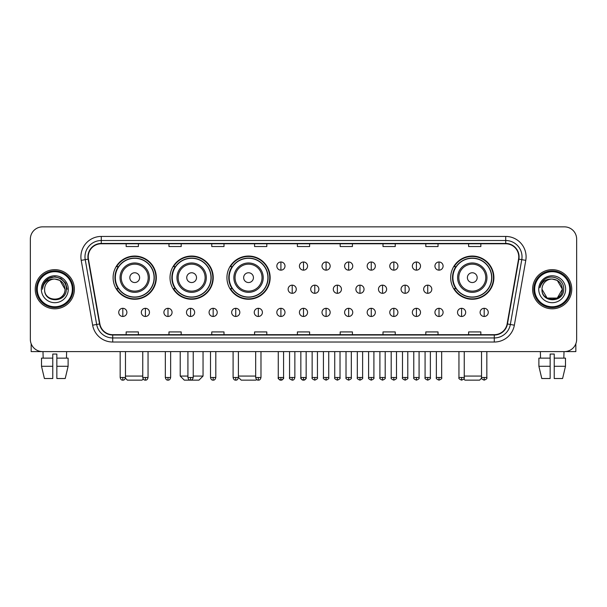 <?xml version="1.0" encoding="UTF-8"?>
<svg xmlns="http://www.w3.org/2000/svg" width="607" height="607" viewBox="0 0 607 607"><rect width="100%" height="100%" fill="white"/><g stroke="black" fill="none" stroke-linecap="round" stroke-linejoin="round"><path stroke-width="0.91" d="M450.675 277.649A21.609 21.609 0 0 0 472.284 299.259A21.609 21.609 0 0 0 493.893 277.649A21.609 21.609 0 0 0 472.284 256.048A21.609 21.609 0 0 0 450.675 277.649M226.935 277.649A21.609 21.609 0 0 0 248.544 299.259A21.609 21.609 0 0 0 270.153 277.649A21.609 21.609 0 0 0 248.544 256.048A21.609 21.609 0 0 0 226.935 277.649M170.021 277.649A21.609 21.609 0 0 0 191.63 299.259A21.609 21.609 0 0 0 213.239 277.649A21.609 21.609 0 0 0 191.63 256.048A21.609 21.609 0 0 0 170.021 277.649M113.107 277.649A21.609 21.609 0 0 0 134.716 299.259A21.609 21.609 0 0 0 156.325 277.649A21.609 21.609 0 0 0 134.716 256.048A21.609 21.609 0 0 0 113.107 277.649M118.289 288.659A19.773 19.773 0 0 1 118.289 266.648M175.203 288.659A19.773 19.773 0 0 1 175.203 266.648M232.117 288.659A19.773 19.773 0 0 1 232.117 266.648M455.857 288.659A19.773 19.773 0 0 1 455.857 266.648M30.35 239.082L30.35 339.374A12.231 12.231 0 0 0 42.581 351.605L564.419 351.605A12.231 12.231 0 0 0 576.65 339.374L576.65 239.082A12.231 12.231 0 0 0 564.419 226.859L42.581 226.859A12.231 12.231 0 0 0 30.35 239.082L30.35 339.374M35.244 289.228A19.568 19.568 0 0 0 54.812 308.804A19.568 19.568 0 0 0 74.38 289.228A19.568 19.568 0 0 0 54.812 269.66A19.568 19.568 0 0 0 35.244 289.228A19.568 19.568 0 0 0 54.812 308.804A19.568 19.568 0 0 0 74.38 289.228A19.568 19.568 0 0 0 54.812 269.66A19.568 19.568 0 0 0 35.244 289.228M532.62 289.228A19.568 19.568 0 0 0 552.188 308.804A19.568 19.568 0 0 0 571.756 289.228A19.568 19.568 0 0 0 552.188 269.66A19.568 19.568 0 0 0 532.62 289.228A19.568 19.568 0 0 0 552.188 308.804A19.568 19.568 0 0 0 571.756 289.228A19.568 19.568 0 0 0 552.188 269.66A19.568 19.568 0 0 0 532.62 289.228M88.243 256.822A13.043 13.043 0 0 1 101.286 243.771L505.714 243.771A13.043 13.043 0 0 1 518.56 259.083L507.133 323.91A13.043 13.043 0 0 1 494.28 334.685L112.72 334.685A13.043 13.043 0 0 1 99.867 323.91L88.44 259.083A13.043 13.043 0 0 1 88.243 256.822M87.916 256.822A13.369 13.369 0 0 0 88.121 259.143L99.548 323.963A13.369 13.369 0 0 0 112.72 335.011L494.28 335.011A13.369 13.369 0 0 0 507.452 323.963L518.879 259.143A13.369 13.369 0 0 0 505.714 243.445L101.286 243.445A13.369 13.369 0 0 0 87.916 256.822M81.217 260.357A20.388 20.388 0 0 1 101.286 236.434L505.714 236.434A20.388 20.388 0 0 1 525.783 260.357L514.357 325.185A20.388 20.388 0 0 1 494.28 342.029L112.72 342.029A20.388 20.388 0 0 1 92.643 325.185L81.217 260.357L85.23 259.652A16.306 16.306 0 0 1 101.286 240.516L505.714 240.516A16.306 16.306 0 0 1 521.77 259.652L510.343 324.472A16.306 16.306 0 0 1 494.28 337.947L112.72 337.947A16.306 16.306 0 0 1 96.657 324.472L85.23 259.652A16.306 16.306 0 0 1 84.98 256.822M564.419 226.859L42.581 226.859M42.581 351.605L564.419 351.605M576.65 339.374L576.65 239.082M507.452 323.963L510.343 324.472L521.77 259.652L525.783 260.357M297.384 243.771L297.384 246.533L309.616 246.533L309.616 243.771M254.576 243.771L254.576 246.533L266.807 246.533L266.807 243.771M211.767 243.771L211.767 246.533L223.998 246.533L223.998 243.771M168.966 243.771L168.966 246.533L181.197 246.533L181.197 243.771M126.157 243.771L126.157 246.533L138.388 246.533L138.388 243.771M340.193 243.771L340.193 246.533L352.424 246.533L352.424 243.771M383.002 243.771L383.002 246.533L395.233 246.533L395.233 243.771M425.803 243.771L425.803 246.533L438.034 246.533L438.034 243.771M468.612 243.771L468.612 246.533L480.843 246.533L480.843 243.771M309.616 334.685L309.616 331.93L297.384 331.93L297.384 334.685M266.807 334.685L266.807 331.93L254.576 331.93L254.576 334.685M223.998 334.685L223.998 331.93L211.767 331.93L211.767 334.685M181.197 334.685L181.197 331.93L168.966 331.93L168.966 334.685M138.388 334.685L138.388 331.93L126.157 331.93L126.157 334.685M352.424 334.685L352.424 331.93L340.193 331.93L340.193 334.685M395.233 334.685L395.233 331.93L383.002 331.93L383.002 334.685M438.034 334.685L438.034 331.93L425.803 331.93L425.803 334.685M480.843 334.685L480.843 331.93L468.612 331.93L468.612 334.685M31.162 343.767L31.162 351.605L78.455 351.605M41.511 358.13L41.511 366.287L44.41 378.518L41.511 366.287L41.511 358.13L52.771 358.13L52.771 354.056L56.853 354.056L56.853 358.13L68.113 358.13L68.113 366.287L65.215 378.518L68.113 366.287L56.853 366.287L56.853 358.13L56.853 378.518L65.215 378.518M66.633 351.605L66.459 358.13M52.771 358.13L52.771 378.518L44.41 378.518M41.511 366.287L52.771 366.287M42.991 351.605L43.165 358.13M72.339 289.228A17.527 17.527 0 0 0 54.812 271.701A17.527 17.527 0 0 0 37.277 289.228A17.527 17.527 0 0 0 54.812 306.763A17.527 17.527 0 0 0 72.339 289.228M73.159 289.228A18.347 18.347 0 0 0 54.812 270.881A18.347 18.347 0 0 0 36.466 289.228A18.347 18.347 0 0 0 54.812 307.574A18.347 18.347 0 0 0 73.159 289.228M65.002 289.228C64.395 283.037 61.004 279.645 54.812 279.038L59.911 280.404L65.002 289.228L59.911 280.404L54.812 279.038L59.911 280.404L65.002 289.228L59.911 280.404L54.812 279.038L59.911 280.404L65.002 289.228L59.911 280.404L54.812 279.038L59.911 280.404L65.002 289.228C65.624 302.377 43.992 302.377 44.622 289.228C43.712 303.379 66.77 303.06 66.292 289.228C67.051 279.524 54.326 273.355 46.997 279.607C44.44 281.739 42.945 284.455 42.505 287.748C44.425 281.678 48.53 278.772 54.812 279.038L59.911 280.404L65.002 289.228C65.624 302.377 43.992 302.377 44.622 289.228C43.992 302.377 65.624 302.377 65.002 289.228C65.624 302.377 43.992 302.377 44.622 289.228C43.992 302.377 65.624 302.377 65.002 289.228C65.624 302.377 43.992 302.377 44.622 289.228C43.992 302.377 65.624 302.377 65.002 289.228C65.624 302.377 43.992 302.377 44.622 289.228C43.992 302.377 65.624 302.377 65.002 289.228C65.624 302.377 43.992 302.377 44.622 289.228C43.992 302.377 65.624 302.377 65.002 289.228C65.624 302.377 43.992 302.377 44.622 289.228C43.992 302.377 65.624 302.377 65.002 289.228C65.624 302.377 43.992 302.377 44.622 289.228A10.19 10.19 0 0 1 54.812 279.038L59.911 280.404L65.002 289.228C65.412 297.142 55.237 302.4 49.03 297.627M41.359 289.228A13.453 13.453 0 0 0 54.812 302.688A13.453 13.453 0 0 0 68.265 289.228A13.453 13.453 0 0 0 54.812 275.775A13.453 13.453 0 0 0 41.359 289.228M46.989 279.607L43.985 283.181M43.901 283.34L48.613 278.492L54.812 276.83L61.011 278.492L65.548 283.029L67.21 289.228L65.548 283.029L61.011 278.492L54.812 276.83L48.613 278.492L44.076 283.029L42.414 289.228M43.803 283.53L44.068 283.037L43.803 283.53M143.214 378.988L142.053 380.141L127.379 380.141L125.383 378.146M125.467 376.067L142.751 376.067M139.61 277.649A4.894 4.894 0 0 0 134.716 272.763A4.894 4.894 0 0 0 129.822 277.649A4.894 4.894 0 0 0 134.716 282.543A4.894 4.894 0 0 0 139.61 277.649M149.398 277.649A14.674 14.674 0 0 0 134.716 262.975A14.674 14.674 0 0 0 120.042 277.649A14.674 14.674 0 0 0 134.716 292.331A14.674 14.674 0 0 0 149.398 277.649A14.674 14.674 0 0 1 134.716 292.331A14.674 14.674 0 0 1 120.042 277.649M154.079 277.649A19.363 19.363 0 0 0 134.716 258.286A19.363 19.363 0 0 0 115.353 277.649A19.363 19.363 0 0 0 134.716 297.02A19.363 19.363 0 0 0 154.079 277.649M155.916 277.649A21.199 21.199 0 0 1 116.597 288.659L118.562 288.659A19.545 19.545 0 0 0 147.653 292.308A19.545 19.545 0 0 0 147.653 262.998A19.545 19.545 0 0 0 118.562 266.648L116.597 266.648A21.199 21.199 0 0 1 155.916 277.649M193.223 376.067L203.049 376.067L198.967 380.141L184.293 380.141L180.218 376.067L187.92 376.067M196.524 277.649A4.894 4.894 0 0 0 191.63 272.763A4.894 4.894 0 0 0 186.736 277.649A4.894 4.894 0 0 0 191.63 282.543A4.894 4.894 0 0 0 196.524 277.649M206.304 277.649A14.674 14.674 0 0 0 191.63 262.975A14.674 14.674 0 0 0 176.956 277.649A14.674 14.674 0 0 0 191.63 292.331A14.674 14.674 0 0 0 206.304 277.649A14.674 14.674 0 0 1 191.63 292.331A14.674 14.674 0 0 1 176.956 277.649M210.993 277.649A19.363 19.363 0 0 0 191.63 258.286A19.363 19.363 0 0 0 172.267 277.649A19.363 19.363 0 0 0 191.63 297.02A19.363 19.363 0 0 0 210.993 277.649M212.829 277.649A21.199 21.199 0 0 1 173.511 288.659L175.476 288.659A19.545 19.545 0 0 0 204.567 292.308A19.545 19.545 0 0 0 204.567 262.998A19.545 19.545 0 0 0 175.476 266.648L173.511 266.648A21.199 21.199 0 0 1 212.829 277.649M256.556 379.466L255.881 380.141L241.207 380.141L238.392 377.334M238.392 376.067L255.676 376.067M253.438 277.649A4.894 4.894 0 0 0 248.544 272.763A4.894 4.894 0 0 0 243.65 277.649A4.894 4.894 0 0 0 248.544 282.543A4.894 4.894 0 0 0 253.438 277.649M263.218 277.649A14.674 14.674 0 0 0 248.544 262.975A14.674 14.674 0 0 0 233.87 277.649A14.674 14.674 0 0 0 248.544 292.331A14.674 14.674 0 0 0 263.218 277.649A14.674 14.674 0 0 1 248.544 292.331A14.674 14.674 0 0 1 233.87 277.649M267.907 277.649A19.363 19.363 0 0 0 248.544 258.286A19.363 19.363 0 0 0 229.18 277.649A19.363 19.363 0 0 0 248.544 297.02A19.363 19.363 0 0 0 267.907 277.649M269.743 277.649A21.199 21.199 0 0 1 230.425 288.659L232.39 288.659A19.545 19.545 0 0 0 261.48 292.308A19.545 19.545 0 0 0 261.48 262.998A19.545 19.545 0 0 0 232.39 266.648L230.425 266.648A21.199 21.199 0 0 1 269.743 277.649M481.617 378.146L479.621 380.141L464.947 380.141L463.786 378.988M464.249 376.067L481.533 376.067M477.178 277.649A4.894 4.894 0 0 0 472.284 272.763A4.894 4.894 0 0 0 467.39 277.649A4.894 4.894 0 0 0 472.284 282.543A4.894 4.894 0 0 0 477.178 277.649M486.958 277.649A14.674 14.674 0 0 0 472.284 262.975A14.674 14.674 0 0 0 457.602 277.649A14.674 14.674 0 0 0 472.284 292.331A14.674 14.674 0 0 0 486.958 277.649A14.674 14.674 0 0 1 472.284 292.331A14.674 14.674 0 0 1 457.602 277.649M491.647 277.649A19.363 19.363 0 0 0 472.284 258.286A19.363 19.363 0 0 0 452.921 277.649A19.363 19.363 0 0 0 472.284 297.02A19.363 19.363 0 0 0 491.647 277.649M493.483 277.649A21.199 21.199 0 0 1 454.165 288.659L456.13 288.659A19.545 19.545 0 0 0 485.213 292.308A19.545 19.545 0 0 0 485.213 262.998A19.545 19.545 0 0 0 456.13 266.648L454.165 266.648A21.199 21.199 0 0 1 493.483 277.649M280.912 261.996A4.074 4.074 0 0 0 276.838 266.071A4.074 4.074 0 0 0 280.912 270.153A4.074 4.074 0 0 0 284.994 266.071A4.074 4.074 0 0 0 280.912 261.996L280.912 270.153A4.074 4.074 0 0 0 284.994 266.071A4.074 4.074 0 0 0 280.912 261.996M303.5 261.996A4.074 4.074 0 0 0 299.426 266.071A4.074 4.074 0 0 0 303.5 270.153A4.074 4.074 0 0 0 307.574 266.071A4.074 4.074 0 0 0 303.5 261.996L303.5 270.153A4.074 4.074 0 0 0 307.574 266.071A4.074 4.074 0 0 0 303.5 261.996M326.088 261.996A4.074 4.074 0 0 0 322.006 266.071A4.074 4.074 0 0 0 326.088 270.153A4.074 4.074 0 0 0 330.162 266.071A4.074 4.074 0 0 0 326.088 261.996L326.088 270.153A4.074 4.074 0 0 0 330.162 266.071A4.074 4.074 0 0 0 326.088 261.996M348.668 261.996A4.074 4.074 0 0 0 344.594 266.071A4.074 4.074 0 0 0 348.668 270.153A4.074 4.074 0 0 0 352.75 266.071A4.074 4.074 0 0 0 348.668 261.996L348.668 270.153A4.074 4.074 0 0 0 352.75 266.071A4.074 4.074 0 0 0 348.668 261.996M371.256 261.996A4.074 4.074 0 0 0 367.182 266.071A4.074 4.074 0 0 0 371.256 270.153A4.074 4.074 0 0 0 375.331 266.071A4.074 4.074 0 0 0 371.256 261.996L371.256 270.153A4.074 4.074 0 0 0 375.331 266.071A4.074 4.074 0 0 0 371.256 261.996M393.844 261.996A4.074 4.074 0 0 0 389.77 266.071A4.074 4.074 0 0 0 393.844 270.153A4.074 4.074 0 0 0 397.919 266.071A4.074 4.074 0 0 0 393.844 261.996L393.844 270.153A4.074 4.074 0 0 0 397.919 266.071A4.074 4.074 0 0 0 393.844 261.996M416.432 261.996A4.074 4.074 0 0 0 412.35 266.071A4.074 4.074 0 0 0 416.432 270.153A4.074 4.074 0 0 0 420.507 266.071A4.074 4.074 0 0 0 416.432 261.996L416.432 270.153A4.074 4.074 0 0 0 420.507 266.071A4.074 4.074 0 0 0 416.432 261.996M439.013 261.996A4.074 4.074 0 0 0 434.938 266.071A4.074 4.074 0 0 0 439.013 270.153A4.074 4.074 0 0 0 443.095 266.071A4.074 4.074 0 0 0 439.013 261.996L439.013 270.153A4.074 4.074 0 0 0 443.095 266.071A4.074 4.074 0 0 0 439.013 261.996M292.21 285.153A4.074 4.074 0 0 0 288.128 289.228A4.074 4.074 0 0 0 292.21 293.31A4.074 4.074 0 0 0 296.284 289.228A4.074 4.074 0 0 0 292.21 285.153L292.21 293.31A4.074 4.074 0 0 0 296.284 289.228A4.074 4.074 0 0 0 292.21 285.153M314.79 285.153A4.074 4.074 0 0 0 310.716 289.228A4.074 4.074 0 0 0 314.79 293.31A4.074 4.074 0 0 0 318.872 289.228A4.074 4.074 0 0 0 314.79 285.153L314.79 293.31A4.074 4.074 0 0 0 318.872 289.228A4.074 4.074 0 0 0 314.79 285.153M337.378 285.153A4.074 4.074 0 0 0 333.304 289.228A4.074 4.074 0 0 0 337.378 293.31A4.074 4.074 0 0 0 341.453 289.228A4.074 4.074 0 0 0 337.378 285.153L337.378 293.31A4.074 4.074 0 0 0 341.453 289.228A4.074 4.074 0 0 0 337.378 285.153M359.966 285.153A4.074 4.074 0 0 0 355.884 289.228A4.074 4.074 0 0 0 359.966 293.31A4.074 4.074 0 0 0 364.041 289.228A4.074 4.074 0 0 0 359.966 285.153L359.966 293.31A4.074 4.074 0 0 0 364.041 289.228A4.074 4.074 0 0 0 359.966 285.153M382.554 285.153A4.074 4.074 0 0 0 378.472 289.228A4.074 4.074 0 0 0 382.554 293.31A4.074 4.074 0 0 0 386.629 289.228A4.074 4.074 0 0 0 382.554 285.153L382.554 293.31A4.074 4.074 0 0 0 386.629 289.228A4.074 4.074 0 0 0 382.554 285.153M405.135 285.153A4.074 4.074 0 0 0 401.06 289.228A4.074 4.074 0 0 0 405.135 293.31A4.074 4.074 0 0 0 409.217 289.228A4.074 4.074 0 0 0 405.135 285.153L405.135 293.31A4.074 4.074 0 0 0 409.217 289.228A4.074 4.074 0 0 0 405.135 285.153M427.723 285.153A4.074 4.074 0 0 0 423.648 289.228A4.074 4.074 0 0 0 427.723 293.31A4.074 4.074 0 0 0 431.797 289.228A4.074 4.074 0 0 0 427.723 285.153L427.723 293.31A4.074 4.074 0 0 0 431.797 289.228A4.074 4.074 0 0 0 427.723 285.153M122.811 308.31A4.074 4.074 0 0 0 118.737 312.385A4.074 4.074 0 0 0 122.811 316.467A4.074 4.074 0 0 0 126.893 312.385A4.074 4.074 0 0 0 122.811 308.31L122.811 316.467A4.074 4.074 0 0 0 126.893 312.385A4.074 4.074 0 0 0 122.811 308.31M145.399 308.31A4.074 4.074 0 0 0 141.325 312.385A4.074 4.074 0 0 0 145.399 316.467A4.074 4.074 0 0 0 149.474 312.385A4.074 4.074 0 0 0 145.399 308.31L145.399 316.467A4.074 4.074 0 0 0 149.474 312.385A4.074 4.074 0 0 0 145.399 308.31M167.987 308.31A4.074 4.074 0 0 0 163.905 312.385A4.074 4.074 0 0 0 167.987 316.467A4.074 4.074 0 0 0 172.062 312.385A4.074 4.074 0 0 0 167.987 308.31L167.987 316.467A4.074 4.074 0 0 0 172.062 312.385A4.074 4.074 0 0 0 167.987 308.31M190.568 308.31A4.074 4.074 0 0 0 186.493 312.385A4.074 4.074 0 0 0 190.568 316.467A4.074 4.074 0 0 0 194.65 312.385A4.074 4.074 0 0 0 190.568 308.31L190.568 316.467A4.074 4.074 0 0 0 194.65 312.385A4.074 4.074 0 0 0 190.568 308.31M213.156 308.31A4.074 4.074 0 0 0 209.081 312.385A4.074 4.074 0 0 0 213.156 316.467A4.074 4.074 0 0 0 217.23 312.385A4.074 4.074 0 0 0 213.156 308.31L213.156 316.467A4.074 4.074 0 0 0 217.23 312.385A4.074 4.074 0 0 0 213.156 308.31M235.744 308.31A4.074 4.074 0 0 0 231.669 312.385A4.074 4.074 0 0 0 235.744 316.467A4.074 4.074 0 0 0 239.818 312.385A4.074 4.074 0 0 0 235.744 308.31L235.744 316.467A4.074 4.074 0 0 0 239.818 312.385A4.074 4.074 0 0 0 235.744 308.31M258.332 308.31A4.074 4.074 0 0 0 254.25 312.385A4.074 4.074 0 0 0 258.332 316.467A4.074 4.074 0 0 0 262.406 312.385A4.074 4.074 0 0 0 258.332 308.31L258.332 316.467A4.074 4.074 0 0 0 262.406 312.385A4.074 4.074 0 0 0 258.332 308.31M280.912 308.31A4.074 4.074 0 0 0 276.838 312.385A4.074 4.074 0 0 0 280.912 316.467A4.074 4.074 0 0 0 284.994 312.385A4.074 4.074 0 0 0 280.912 308.31L280.912 316.467A4.074 4.074 0 0 0 284.994 312.385A4.074 4.074 0 0 0 280.912 308.31M303.5 308.31A4.074 4.074 0 0 0 299.426 312.385A4.074 4.074 0 0 0 303.5 316.467A4.074 4.074 0 0 0 307.574 312.385A4.074 4.074 0 0 0 303.5 308.31L303.5 316.467A4.074 4.074 0 0 0 307.574 312.385A4.074 4.074 0 0 0 303.5 308.31M326.088 308.31A4.074 4.074 0 0 0 322.006 312.385A4.074 4.074 0 0 0 326.088 316.467A4.074 4.074 0 0 0 330.162 312.385A4.074 4.074 0 0 0 326.088 308.31L326.088 316.467A4.074 4.074 0 0 0 330.162 312.385A4.074 4.074 0 0 0 326.088 308.31M348.668 308.31A4.074 4.074 0 0 0 344.594 312.385A4.074 4.074 0 0 0 348.668 316.467A4.074 4.074 0 0 0 352.75 312.385A4.074 4.074 0 0 0 348.668 308.31L348.668 316.467A4.074 4.074 0 0 0 352.75 312.385A4.074 4.074 0 0 0 348.668 308.31M371.256 308.31A4.074 4.074 0 0 0 367.182 312.385A4.074 4.074 0 0 0 371.256 316.467A4.074 4.074 0 0 0 375.331 312.385A4.074 4.074 0 0 0 371.256 308.31L371.256 316.467A4.074 4.074 0 0 0 375.331 312.385A4.074 4.074 0 0 0 371.256 308.31M393.844 308.31A4.074 4.074 0 0 0 389.77 312.385A4.074 4.074 0 0 0 393.844 316.467A4.074 4.074 0 0 0 397.919 312.385A4.074 4.074 0 0 0 393.844 308.31L393.844 316.467A4.074 4.074 0 0 0 397.919 312.385A4.074 4.074 0 0 0 393.844 308.31M416.432 308.31A4.074 4.074 0 0 0 412.35 312.385A4.074 4.074 0 0 0 416.432 316.467A4.074 4.074 0 0 0 420.507 312.385A4.074 4.074 0 0 0 416.432 308.31L416.432 316.467A4.074 4.074 0 0 0 420.507 312.385A4.074 4.074 0 0 0 416.432 308.31M439.013 308.31A4.074 4.074 0 0 0 434.938 312.385A4.074 4.074 0 0 0 439.013 316.467A4.074 4.074 0 0 0 443.095 312.385A4.074 4.074 0 0 0 439.013 308.31L439.013 316.467A4.074 4.074 0 0 0 443.095 312.385A4.074 4.074 0 0 0 439.013 308.31M461.601 308.31A4.074 4.074 0 0 0 457.526 312.385A4.074 4.074 0 0 0 461.601 316.467A4.074 4.074 0 0 0 465.675 312.385A4.074 4.074 0 0 0 461.601 308.31L461.601 316.467A4.074 4.074 0 0 0 465.675 312.385A4.074 4.074 0 0 0 461.601 308.31M484.189 308.31A4.074 4.074 0 0 0 480.107 312.385A4.074 4.074 0 0 0 484.189 316.467A4.074 4.074 0 0 0 488.263 312.385A4.074 4.074 0 0 0 484.189 308.31L484.189 316.467A4.074 4.074 0 0 0 488.263 312.385A4.074 4.074 0 0 0 484.189 308.31M575.838 343.767L575.838 351.605L528.545 351.605M538.887 358.13L538.887 366.287L541.785 378.518L538.887 366.287L538.887 358.13L550.147 358.13L550.147 354.056L554.229 354.056L554.229 358.13L565.489 358.13L565.489 366.287L562.59 378.518L565.489 366.287L554.229 366.287L554.229 358.13M564.009 351.605L563.835 358.13M550.147 358.13L550.147 378.518L541.785 378.518M538.887 366.287L550.147 366.287M562.59 378.518L554.229 378.518L554.229 366.287M540.367 351.605L540.541 358.13M569.723 289.228A17.527 17.527 0 0 0 552.188 271.701A17.527 17.527 0 0 0 534.661 289.228A17.527 17.527 0 0 0 552.188 306.763A17.527 17.527 0 0 0 569.723 289.228M570.534 289.228A18.347 18.347 0 0 0 552.188 270.881A18.347 18.347 0 0 0 533.841 289.228A18.347 18.347 0 0 0 552.188 307.574A18.347 18.347 0 0 0 570.534 289.228M557.287 298.06L547.089 298.06L541.998 289.228A10.19 10.19 0 0 1 552.188 279.038L557.287 280.404L562.378 289.228L557.287 280.404L552.188 279.038L557.287 280.404L562.378 289.228L557.287 280.404L552.188 279.038L557.287 280.404L552.188 279.038L557.287 280.404L562.378 289.228C563.008 302.377 541.376 302.377 541.998 289.228C541.087 303.379 564.146 303.06 563.668 289.228C564.427 279.524 551.702 273.355 544.373 279.607C541.816 281.739 540.321 284.455 539.881 287.748C541.801 281.678 545.905 278.772 552.188 279.038L557.287 280.404L562.378 289.228C563.008 302.377 541.376 302.377 541.998 289.228C541.376 302.377 563.008 302.377 562.378 289.228L557.287 298.06L547.089 298.06M552.188 279.038C558.379 279.645 561.779 283.037 562.378 289.228C563.008 302.377 541.376 302.377 541.998 289.228C541.376 302.377 563.008 302.377 562.378 289.228C563.008 302.377 541.376 302.377 541.998 289.228C541.376 302.377 563.008 302.377 562.378 289.228C563.008 302.377 541.376 302.377 541.998 289.228M538.735 289.228A13.453 13.453 0 0 0 552.188 302.688A13.453 13.453 0 0 0 565.641 289.228A13.453 13.453 0 0 0 552.188 275.775A13.453 13.453 0 0 0 538.735 289.228M562.378 289.228C562.788 297.142 552.613 302.4 546.406 297.627M544.373 279.607L541.368 283.181M541.178 283.53L541.452 283.037L541.178 283.53M505.714 236.434L505.714 243.445M85.23 259.652L88.121 259.143M112.72 342.029L112.72 335.011M494.28 335.011L494.28 342.029M92.643 325.185L99.548 323.963M518.879 259.143L521.77 259.652M101.286 236.434L101.286 243.445M510.343 324.472L514.357 325.185M148.199 277.649A13.483 13.483 0 0 0 134.716 264.166A13.483 13.483 0 0 0 121.233 277.649A13.483 13.483 0 0 0 134.716 291.132A13.483 13.483 0 0 0 148.199 277.649M205.113 277.649A13.483 13.483 0 0 0 191.63 264.166A13.483 13.483 0 0 0 178.147 277.649A13.483 13.483 0 0 0 191.63 291.132A13.483 13.483 0 0 0 205.113 277.649M262.027 277.649A13.483 13.483 0 0 0 248.544 264.166A13.483 13.483 0 0 0 235.061 277.649A13.483 13.483 0 0 0 248.544 291.132A13.483 13.483 0 0 0 262.027 277.649M485.767 277.649A13.483 13.483 0 0 0 472.284 264.166A13.483 13.483 0 0 0 458.801 277.649A13.483 13.483 0 0 0 472.284 291.132A13.483 13.483 0 0 0 485.767 277.649M292.21 377.493L289.554 377.493C289.023 378.343 289.903 379.223 292.21 380.141L292.21 377.493L294.858 377.493L294.858 351.605M314.79 377.493L312.142 377.493C311.603 378.343 312.491 379.223 314.79 380.141L314.79 377.493L317.446 377.493L317.446 351.605M337.378 377.493L334.73 377.493C334.191 378.343 335.072 379.223 337.378 380.141L337.378 377.493L340.026 377.493L340.026 351.605M359.966 377.493L357.318 377.493C356.779 378.343 357.66 379.223 359.966 380.141L359.966 377.493L362.614 377.493L362.614 351.605M382.554 377.493L379.899 377.493C379.36 378.343 380.248 379.223 382.554 380.141L382.554 377.493L385.202 377.493L385.202 351.605M405.135 377.493L402.487 377.493C401.948 378.343 402.836 379.223 405.135 380.141L405.135 377.493L407.783 377.493L407.783 351.605M427.723 377.493L425.075 377.493C424.536 378.343 425.416 379.223 427.723 380.141L427.723 377.493L430.371 377.493L430.371 351.605M122.811 377.493L120.163 377.493C120.626 379.383 121.506 380.27 122.811 380.141L122.811 377.493L125.467 377.493L125.467 351.605M145.399 377.493L142.751 377.493C143.214 379.383 144.094 380.27 145.399 380.141L145.399 377.493L148.047 377.493L148.047 351.605M167.987 377.493L165.332 377.493C165.794 379.383 166.682 380.27 167.987 380.141L167.987 377.493L170.635 377.493L170.635 351.605M190.568 377.493L187.92 377.493C188.382 379.383 189.27 380.27 190.568 380.141L190.568 377.493L193.223 377.493L193.223 351.605M213.156 377.493L210.508 377.493C210.97 379.383 211.851 380.27 213.156 380.141L213.156 377.493L215.804 377.493L215.804 351.605M235.744 377.493L233.096 377.493C233.558 379.383 234.439 380.27 235.744 380.141L235.744 377.493L238.392 377.493L238.392 351.605M258.332 377.493L255.676 377.493C256.139 379.383 257.027 380.27 258.332 380.141L258.332 377.493L260.98 377.493L260.98 351.605M280.912 377.493L278.264 377.493C277.725 378.343 278.613 379.223 280.912 380.141L280.912 377.493L283.568 377.493C284.099 378.343 283.219 379.223 280.912 380.141C279.607 380.27 278.727 379.383 278.264 377.493L278.264 351.605M303.5 377.493L300.852 377.493C300.313 378.343 301.193 379.223 303.5 380.141L303.5 377.493L306.148 377.493C306.687 378.343 305.807 379.223 303.5 380.141C302.195 380.27 301.315 379.383 300.852 377.493L300.852 351.605M326.088 377.493L323.432 377.493C322.901 378.343 323.781 379.223 326.088 380.141L326.088 377.493L328.736 377.493L328.736 351.605L328.736 377.493C329.275 378.343 328.387 379.223 326.088 380.141M348.668 377.493L346.02 377.493L346.02 351.605L346.02 377.493C345.482 378.343 346.369 379.223 348.668 380.141L348.668 377.493L351.324 377.493L351.324 351.605M371.256 377.493L368.608 377.493C368.07 378.343 368.95 379.223 371.256 380.141L371.256 377.493L373.904 377.493L373.904 351.605M393.844 377.493L391.196 377.493C390.658 378.343 391.538 379.223 393.844 380.141L393.844 377.493L396.492 377.493L396.492 351.605M416.432 377.493L413.777 377.493C413.238 378.343 414.126 379.223 416.432 380.141L416.432 377.493L419.08 377.493L419.08 351.605M439.013 377.493L436.365 377.493C435.826 378.343 436.714 379.223 439.013 380.141L439.013 377.493L441.668 377.493L441.668 351.605M461.601 377.493L458.953 377.493C458.414 378.343 459.294 379.223 461.601 380.141L461.601 377.493L464.249 377.493L464.249 351.605M484.189 377.493L481.533 377.493C481.002 378.343 481.882 379.223 484.189 380.141L484.189 377.493L486.837 377.493L486.837 351.605M203.049 351.605L203.049 376.067M180.218 351.605L180.218 376.067M289.554 377.493L289.554 351.605M294.858 377.493C294.395 379.383 293.515 380.27 292.21 380.141M312.142 377.493L312.142 351.605M317.446 377.493C317.977 378.343 317.097 379.223 314.79 380.141M334.73 377.493L334.73 351.605M340.026 377.493C340.565 378.343 339.685 379.223 337.378 380.141M357.318 377.493L357.318 351.605M362.614 377.493C363.153 378.343 362.265 379.223 359.966 380.141M379.899 377.493L379.899 351.605M385.202 377.493C385.741 378.343 384.853 379.223 382.554 380.141M402.487 377.493L402.487 351.605M407.783 377.493C408.321 378.343 407.441 379.223 405.135 380.141M425.075 377.493L425.075 351.605M430.371 377.493C430.909 378.343 430.029 379.223 427.723 380.141M120.163 377.493L120.163 351.605M125.467 377.493C125.004 379.383 124.116 380.27 122.811 380.141M142.751 377.493L142.751 351.605M148.047 377.493C147.584 379.383 146.704 380.27 145.399 380.141M165.332 377.493L165.332 351.605M170.635 377.493C170.172 379.383 169.292 380.27 167.987 380.141M187.92 377.493L187.92 351.605M193.223 377.493C192.76 379.383 191.873 380.27 190.568 380.141M210.508 377.493L210.508 351.605M215.804 377.493C215.341 379.383 214.461 380.27 213.156 380.141M233.096 377.493L233.096 351.605M238.392 377.493C237.929 379.383 237.049 380.27 235.744 380.141M255.676 377.493L255.676 351.605M260.98 377.493C260.517 379.383 259.629 380.27 258.332 380.141M280.912 380.141C282.217 380.27 283.105 379.383 283.568 377.493L283.568 351.605M303.5 380.141C304.805 380.27 305.685 379.383 306.148 377.493L306.148 351.605M323.432 377.493L323.432 351.605M351.324 377.493C351.863 378.343 350.975 379.223 348.668 380.141M368.608 377.493L368.608 351.605M373.904 377.493C374.443 378.343 373.563 379.223 371.256 380.141M391.196 377.493L391.196 351.605M396.492 377.493C397.031 378.343 396.151 379.223 393.844 380.141M413.777 377.493L413.777 351.605M419.08 377.493C419.619 378.343 418.731 379.223 416.432 380.141M436.365 377.493L436.365 351.605M441.668 377.493C442.2 378.343 441.319 379.223 439.013 380.141M458.953 377.493L458.953 351.605M464.249 377.493C464.787 378.343 463.907 379.223 461.601 380.141M481.533 377.493L481.533 351.605M486.837 377.493C487.375 378.343 486.488 379.223 484.189 380.141"/></g></svg>
